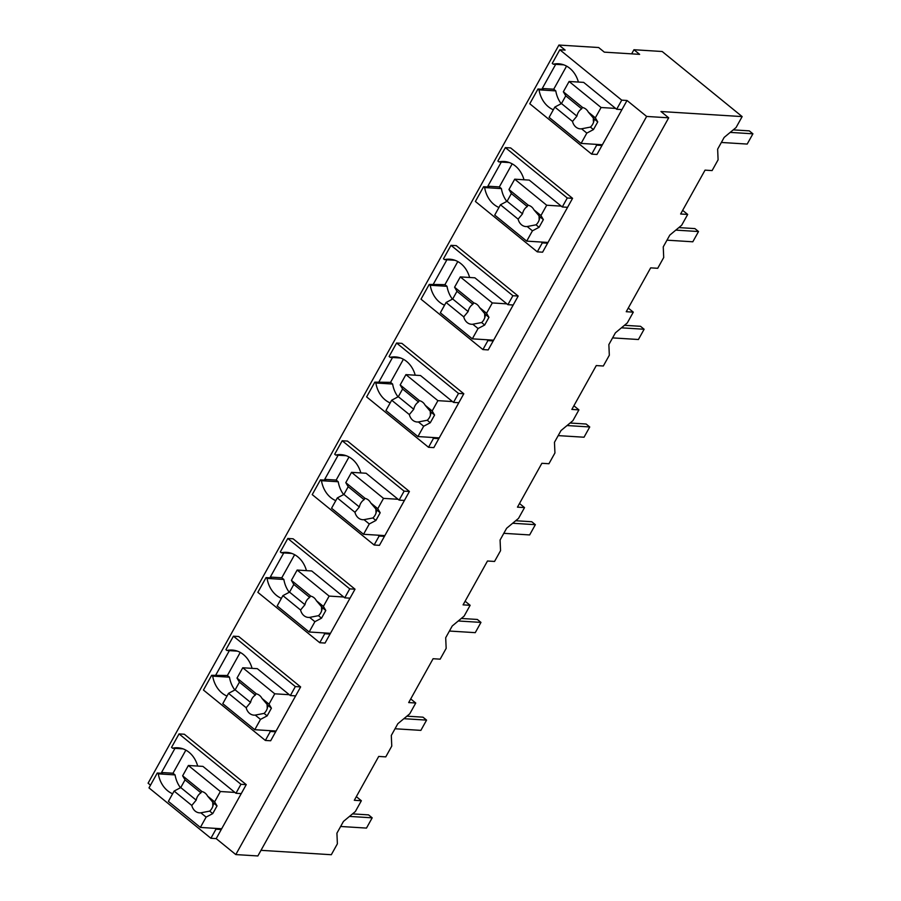 <?xml version="1.0" encoding="UTF-8"?>
<svg xmlns="http://www.w3.org/2000/svg" width="901" height="901" viewBox="0 0 901 901"><rect width="100%" height="100%" fill="white"/><g stroke="black" fill="none" stroke-linecap="round" stroke-linejoin="round"><path stroke-width="1.35" d="M633.944 49.735L639.62 54.353L604.323 52.145L598.647 47.528L558.935 45.05L565.118 50.084L559.825 49.758L621.735 100.157L627.028 100.484L646.636 116.443L668.7 117.817L660.962 111.521L742.154 116.589L662.179 51.503L633.944 49.735L631.646 53.857M742.154 116.589L736.072 127.525L724.179 137.391L717.635 149.161L718.097 159.804L712.105 170.582L705.044 170.143L680.627 213.999L687.688 214.438L681.674 225.239L669.792 235.116L663.249 246.874L663.71 257.517L657.719 268.295L650.657 267.856L626.24 311.712L633.302 312.151L627.287 322.952L615.406 332.829L608.862 344.587L609.324 355.231L603.321 366.009L596.271 365.569L571.853 409.426L578.915 409.876L572.901 420.677L561.019 430.543L554.464 442.301L554.937 452.955L548.934 463.733L541.873 463.294L517.467 507.15L524.528 507.59L518.514 518.39L506.632 528.256L500.078 540.026L500.551 550.669L494.548 561.447L487.486 561.008L463.08 604.864L470.142 605.303L464.128 616.104L452.234 625.981L445.691 637.739L446.164 648.382L440.161 659.16L433.099 658.721L420.891 680.649L408.694 702.577L415.755 703.017L409.741 713.817L397.848 723.694L391.304 735.453L391.766 746.096L385.774 756.874L378.713 756.435L366.504 778.363L354.307 800.291L361.357 800.741L355.354 811.542L343.461 821.408L336.918 833.177L337.379 843.82L331.309 854.722L260.986 850.33M558.935 45.05L148.091 783.183L150.512 785.154M174.974 748.359L161.538 772.506L162.563 773.34L157.27 773.013L148.992 787.891L210.902 838.279L216.195 838.617L235.803 854.576L257.866 855.95L668.7 117.817M179.04 733.898L240.95 784.298L246.243 784.625L184.333 734.236L179.04 733.898L171.55 747.368L172.575 748.202L183.016 748.855M246.243 784.625L216.195 838.617M646.636 116.443L235.803 854.576M627.028 100.484L596.98 154.465L591.687 154.139L529.777 103.75L537.987 88.996L543.28 89.334L542.256 88.489L553.721 89.21L555.782 90.888A27.807 22.716 -86.4 0 0 561.188 103.705M555.692 64.343L542.256 88.489M398.084 499.278L383.522 498.377L351.536 472.338L366.099 473.25L399.12 500.123L404.11 491.146L409.414 491.473L379.434 545.342L374.14 545.004L312.23 494.615L320.429 479.861L325.734 480.199L324.698 479.355L336.174 480.075L338.235 481.753A27.807 22.716 -86.4 0 0 343.63 494.57M338.134 455.208L324.698 479.355M409.414 491.473L347.504 441.085L342.2 440.758L334.71 454.217L335.746 455.061L346.175 455.715M505.371 147.606L567.281 197.995L572.574 198.333L510.664 147.933L505.371 147.606L497.87 161.065L498.906 161.91L509.335 162.563M572.574 198.333L542.593 252.19L537.3 251.852L475.39 201.464L483.6 186.71L488.894 187.048L487.858 186.203L499.334 186.924L501.395 188.602A27.807 22.716 -86.4 0 0 506.801 201.419M501.305 162.056L487.858 186.203M450.984 245.32L512.894 295.708L518.188 296.046L456.278 245.646L450.984 245.32L443.483 258.79L444.52 259.623L454.949 260.276M518.188 296.046L488.207 349.903L482.913 349.577L421.004 299.177L429.214 284.434L444.948 284.637L447.009 286.315A27.807 22.716 -86.4 0 0 452.415 299.132M446.919 259.77L433.471 283.928M252.066 668.351A27.807 22.716 -86.4 0 0 232.233 650.072A27.807 22.716 -86.4 0 0 226.962 650.488L225.937 649.655L233.427 636.185L295.337 686.573L300.63 686.911L270.66 740.768L265.356 740.442L203.446 690.042L211.656 675.299L227.39 675.502L229.462 677.18A27.807 22.716 -86.4 0 0 234.857 690.008M229.361 650.635L215.925 674.793M300.63 686.911L238.72 636.511L233.427 636.185M306.453 570.637A27.807 22.716 -86.4 0 0 286.619 552.358A27.807 22.716 -86.4 0 0 281.349 552.775L280.324 551.93L287.813 538.471L349.723 588.86L355.017 589.198L325.047 643.055L319.754 642.717L257.844 592.329L266.043 577.586L271.336 577.913L270.311 577.068L281.776 577.789L283.849 579.467A27.807 22.716 -86.4 0 0 289.244 592.284M283.747 552.921L270.311 577.068M355.017 589.198L293.107 538.798L287.813 538.471M415.226 375.199A27.807 22.716 -86.4 0 0 395.393 356.92A27.807 22.716 -86.4 0 0 390.133 357.337L389.097 356.503L396.598 343.033L458.508 393.433L463.801 393.76L433.82 447.617L428.527 447.29L366.617 396.89L374.827 382.148L390.561 382.351L392.622 384.04A27.807 22.716 -86.4 0 0 398.017 396.857M392.532 357.494L379.084 381.641M463.801 393.76L401.891 343.371L396.598 343.033M559.825 49.758L552.268 63.352L553.293 64.196L563.733 64.838M621.735 100.157L616.667 109.258L621.972 109.584M578.397 82.047A27.807 22.716 -86.4 0 0 558.564 63.768A27.807 22.716 -86.4 0 0 553.293 64.196M615.642 108.413L601.08 107.512L569.094 81.473L583.657 82.385L616.667 109.258M687.688 214.438L682.665 210.35M633.302 312.151L628.279 308.063M578.915 409.876L573.892 405.777M524.528 507.59L519.494 503.49M470.142 605.303L465.107 601.215M415.755 703.017L410.721 698.928M361.357 800.741L356.334 796.642M157.27 773.013L158.306 773.858L175.064 774.905A27.807 22.716 -86.4 0 0 180.47 787.722M161.538 772.506L173.003 773.227L175.064 774.905M185.854 750.139L173.003 773.227M240.95 784.298L235.949 793.274L241.254 793.601M221.263 829.506L215.97 829.179L210.902 838.279M591.687 154.139L596.687 145.162L601.981 145.489M537.987 88.996L539.023 89.841L555.782 90.888M566.571 66.122L553.721 89.21M399.12 500.123L404.414 500.449M374.14 545.004L379.13 536.027L384.423 536.354M320.429 479.861L321.466 480.706L338.235 481.753M349.014 456.987L336.174 480.075M404.11 491.146L342.2 440.758M567.281 197.995L562.28 206.971L567.574 207.309M537.3 251.852L542.301 242.876L547.594 243.214M483.6 186.71L484.637 187.554L501.395 188.602M512.185 163.836L499.334 186.924M512.894 295.708L507.894 304.684L513.187 305.022M482.913 349.577L487.914 340.601L493.207 340.927M429.214 284.434L430.239 285.268L447.009 286.315M457.798 261.56L444.948 284.637M265.356 740.442L270.356 731.466L275.65 731.792M211.656 675.299L212.692 676.133L229.462 677.18M240.24 652.425L227.39 675.502M226.962 650.488L237.402 651.141M295.337 686.573L290.347 695.561L295.641 695.887M319.754 642.717L324.743 633.741L330.036 634.079M266.043 577.586L267.079 578.419L283.849 579.467M294.627 554.712L281.776 577.789M281.349 552.775L291.789 553.428M349.723 588.86L344.734 597.836L350.027 598.174M428.527 447.29L433.516 438.314L438.821 438.641M374.827 382.148L375.852 382.993L392.622 384.04M403.4 359.274L390.561 382.351M390.133 357.337L400.562 357.99M458.508 393.433L453.507 402.409L458.8 402.736M215.97 829.179L214.934 828.334M158.306 773.858A27.807 22.716 -86.4 0 0 172.62 793.792M197.679 766.064A27.807 22.716 -86.4 0 0 177.846 747.785A27.807 22.716 -86.4 0 0 172.575 748.202M234.924 792.429L220.362 791.517L188.377 765.49L202.939 766.391L235.949 793.274M596.687 145.162L595.651 144.318M539.023 89.841A27.807 22.716 -86.4 0 0 553.338 109.776M360.839 472.912A27.807 22.716 -86.4 0 0 341.006 454.633A27.807 22.716 -86.4 0 0 335.746 455.061M379.13 536.027L378.105 535.194M321.466 480.706A27.807 22.716 -86.4 0 0 335.78 500.641M523.999 179.772A27.807 22.716 -86.4 0 0 504.166 161.493A27.807 22.716 -86.4 0 0 498.906 161.91M561.255 206.138L546.693 205.225L514.708 179.186L529.259 180.099L562.28 206.971M542.301 242.876L541.264 242.042M484.637 187.554A27.807 22.716 -86.4 0 0 498.951 207.489M469.612 277.485A27.807 22.716 -86.4 0 0 449.779 259.206A27.807 22.716 -86.4 0 0 444.52 259.623M506.858 303.851L492.306 302.939L460.31 276.9L474.872 277.812L507.894 304.684M487.914 340.601L486.878 339.756M430.239 285.268A27.807 22.716 -86.4 0 0 444.565 305.214M270.356 731.466L269.32 730.621M212.692 676.133A27.807 22.716 -86.4 0 0 227.007 696.079M289.311 694.716L274.749 693.804L242.763 667.765L257.326 668.677L290.347 695.561M324.743 633.741L323.718 632.907M267.079 578.419A27.807 22.716 -86.4 0 0 281.394 598.354M343.698 597.003L329.135 596.09L297.15 570.051L311.712 570.964L344.734 597.836M452.471 401.564L437.909 400.652L405.923 374.625L420.485 375.526L453.507 402.409M433.516 438.314L432.491 437.469M375.852 382.993A27.807 22.716 -86.4 0 0 390.167 402.927M730.204 132.391L752.909 133.81L747.199 144.07L721.363 142.459M733.234 129.868L749.294 130.87L752.909 133.81M675.818 230.115L698.523 231.534L692.813 241.795L666.977 240.173M678.847 227.593L694.908 228.595L698.523 231.534M621.42 327.829L644.125 329.248L638.415 339.508L612.59 337.886M624.461 325.306L640.521 326.308L644.125 329.248M567.033 425.542L589.738 426.961L584.028 437.222L558.192 435.611M570.074 423.019L586.134 424.022L589.738 426.961M512.646 523.256L535.352 524.675L529.642 534.935L503.805 533.324M515.687 520.733L531.736 521.735L535.352 524.675M458.26 620.98L480.965 622.4L475.255 632.66L449.419 631.038M461.301 618.458L477.35 619.46L480.965 622.4M403.873 718.694L426.578 720.113L420.868 730.373L395.032 728.763M406.914 716.171L422.963 717.173L426.578 720.113M349.487 816.407L372.192 817.826L366.482 828.087L340.646 826.476M352.516 813.885L368.577 814.887L372.192 817.826M601.08 107.512L595.336 117.828L597.746 121.894L593.455 129.586L590.403 127.097A10.733 8.773 93.6 0 0 594.198 119.011L588.33 112.118A10.733 8.773 -86.4 0 0 585.92 109.145A10.733 8.773 -86.4 0 0 582.733 107.568L563.35 91.789L565.76 95.855L561.469 103.547L554.847 107.061L549.103 117.378L581.089 143.417L602.397 144.746M581.089 143.417L586.833 133.1L593.455 129.586M569.094 81.473L563.35 91.789M595.336 117.828L588.33 112.118M597.746 121.894L594.198 119.011M586.833 133.1L581.562 128.798L590.403 127.097M554.847 107.061L572.507 121.432A10.733 8.773 -86.4 0 0 575.93 127.097A10.733 8.773 -86.4 0 0 580.255 128.843A10.733 8.773 -86.4 0 0 581.562 128.798M565.76 95.855L581.686 108.83L582.226 107.444M593.432 118.02A10.733 8.773 -86.4 0 0 593.568 122.221M572.507 121.432L576.91 116.116L561.469 103.547M581.686 108.83A10.733 8.773 -86.4 0 0 576.91 116.116M546.693 205.225L540.949 215.542L543.359 219.607L539.068 227.311L536.016 224.822A10.733 8.773 93.6 0 0 539.812 216.724L533.944 209.843A10.733 8.773 -86.4 0 0 531.534 206.858A10.733 8.773 -86.4 0 0 528.346 205.282L508.964 189.503L511.363 193.58L507.083 201.272L500.46 204.775L494.717 215.091L526.702 241.13L548.011 242.459M526.702 241.13L532.446 230.814L539.068 227.311M514.708 179.186L508.964 189.503M540.949 215.542L533.944 209.843M543.359 219.607L539.812 216.724M532.446 230.814L527.175 226.523L536.016 224.822M500.46 204.775L518.12 219.146A10.733 8.773 -86.4 0 0 521.544 224.811A10.733 8.773 -86.4 0 0 525.869 226.556A10.733 8.773 -86.4 0 0 527.175 226.523M511.363 193.58L527.299 206.543L527.828 205.158M539.046 215.733L539.181 219.934M518.12 219.146L522.524 213.83L507.083 201.272M527.299 206.543A10.733 8.773 -86.4 0 0 522.524 213.83M492.306 302.939L486.563 313.255L488.961 317.332L484.682 325.024L481.63 322.535A10.733 8.773 93.6 0 0 485.414 314.438L479.557 307.556A10.733 8.773 -86.4 0 0 477.147 304.583A10.733 8.773 -86.4 0 0 473.96 303.006L454.577 287.216L456.976 291.293L452.696 298.986L446.074 302.488L440.33 312.805L472.315 338.844L493.624 340.173M472.315 338.844L478.059 328.527L484.682 325.024M460.31 276.9L454.577 287.216M486.563 313.255L479.557 307.556M488.961 317.332L485.414 314.438M478.059 328.527L472.788 324.236L481.63 322.535M446.074 302.488L463.733 316.859A10.733 8.773 -86.4 0 0 467.157 322.535A10.733 8.773 -86.4 0 0 471.482 324.27A10.733 8.773 -86.4 0 0 472.788 324.236M456.976 291.293L472.912 304.256L473.442 302.871M484.659 313.458L484.794 317.648M463.733 316.859L468.137 311.555L452.696 298.986M472.912 304.256A10.733 8.773 -86.4 0 0 468.137 311.555M437.909 400.652L432.176 410.98L434.575 415.046L430.295 422.738L427.243 420.249A10.733 8.773 93.6 0 0 431.027 412.162L425.171 405.27A10.733 8.773 -86.4 0 0 422.76 402.296A10.733 8.773 -86.4 0 0 419.573 400.72L400.179 384.941L402.589 389.007L398.31 396.699L391.687 400.213L385.943 410.529L417.929 436.557L439.238 437.897M417.929 436.557L423.673 426.241L430.295 422.738M405.923 374.625L400.179 384.941M432.176 410.98L425.171 405.27M434.575 415.046L431.027 412.162M423.673 426.241L418.402 421.95L427.243 420.249M391.687 400.213L409.347 414.584A10.733 8.773 -86.4 0 0 412.771 420.249A10.733 8.773 -86.4 0 0 417.095 421.983A10.733 8.773 -86.4 0 0 418.402 421.95M402.589 389.007L418.514 401.97L419.055 400.596M430.273 411.171L430.408 415.361M409.347 414.584L413.75 409.268L398.31 396.699M418.514 401.97A10.733 8.773 -86.4 0 0 413.75 409.268M383.522 498.377L377.778 508.693L380.188 512.759L375.908 520.451L372.856 517.962A10.733 8.773 93.6 0 0 376.641 509.876L370.773 502.983A10.733 8.773 -86.4 0 0 368.374 500.01A10.733 8.773 -86.4 0 0 365.187 498.433L345.793 482.654L348.203 486.72L343.923 494.424L337.301 497.926L331.557 508.243L363.542 534.282L384.84 535.611M363.542 534.282L369.286 523.965L375.908 520.451M351.536 472.338L345.793 482.654M377.778 508.693L370.773 502.983M380.188 512.759L376.641 509.876M369.286 523.965L364.004 519.663L372.856 517.962M337.301 497.926L354.949 512.297A10.733 8.773 -86.4 0 0 358.373 517.962A10.733 8.773 -86.4 0 0 362.709 519.708A10.733 8.773 -86.4 0 0 364.004 519.663M348.203 486.72L364.128 499.695L364.668 498.309M375.886 508.885L376.021 513.086M354.949 512.297L359.353 506.981L343.923 494.424M364.128 499.695A10.733 8.773 -86.4 0 0 359.353 506.981M329.135 596.09L323.391 606.407L325.802 610.473L321.522 618.176L318.458 615.687A10.733 8.773 93.6 0 0 322.254 607.589L316.386 600.708A10.733 8.773 -86.4 0 0 313.987 597.723A10.733 8.773 -86.4 0 0 310.8 596.147L291.406 580.368L293.816 584.445L289.536 592.137L282.903 595.64L277.17 605.956L309.156 631.995L330.453 633.324M309.156 631.995L314.9 621.679L321.522 618.176M297.15 570.051L291.406 580.368M323.391 606.407L316.386 600.708M325.802 610.473L322.254 607.589M314.9 621.679L309.617 617.388L318.458 615.687M282.903 595.64L300.562 610.011A10.733 8.773 -86.4 0 0 303.986 615.676A10.733 8.773 -86.4 0 0 308.311 617.422A10.733 8.773 -86.4 0 0 309.617 617.388M293.816 584.445L309.741 597.408L310.282 596.023M321.499 606.598L321.623 610.799M300.562 610.011L304.966 604.706L289.536 592.137M309.741 597.408A10.733 8.773 -86.4 0 0 304.966 604.706M274.749 693.804L269.005 704.12L271.415 708.197L267.135 715.89L264.072 713.401A10.733 8.773 93.6 0 0 267.867 705.303L262 698.421A10.733 8.773 -86.4 0 0 259.589 695.448A10.733 8.773 -86.4 0 0 256.402 693.871L237.019 678.081L239.429 682.158L235.138 689.851L228.516 693.353L222.772 703.67L254.769 729.709L276.066 731.038M254.769 729.709L260.502 719.392L267.135 715.89M242.763 667.765L237.019 678.081M269.005 704.12L262 698.421M271.415 708.197L267.867 705.303M260.502 719.392L255.231 715.101L264.072 713.401M228.516 693.353L246.176 707.724A10.733 8.773 -86.4 0 0 249.6 713.401A10.733 8.773 -86.4 0 0 253.924 715.135A10.733 8.773 -86.4 0 0 255.231 715.101M239.429 682.158L255.355 695.122L255.895 693.747M267.101 704.323L267.237 708.513M246.176 707.724L250.579 702.42L235.138 689.851M255.355 695.122A10.733 8.773 -86.4 0 0 250.579 702.42M220.362 791.517L214.618 801.845L217.028 805.911L212.737 813.603L209.685 811.114A10.733 8.773 93.6 0 0 213.481 803.028L207.613 796.135A10.733 8.773 -86.4 0 0 205.203 793.162A10.733 8.773 -86.4 0 0 202.015 791.585L182.633 775.806L185.043 779.872L180.752 787.564L174.13 791.078L168.386 801.394L200.371 827.433L221.68 828.762M200.371 827.433L206.115 817.106L212.737 813.603M188.377 765.49L182.633 775.806M214.618 801.845L207.613 796.135M217.028 805.911L213.481 803.028M206.115 817.106L200.844 812.815L209.685 811.114M174.13 791.078L191.789 805.449A10.733 8.773 -86.4 0 0 195.213 811.114A10.733 8.773 -86.4 0 0 199.538 812.848A10.733 8.773 -86.4 0 0 200.844 812.815M185.043 779.872L200.968 792.835L201.509 791.461M212.715 802.036L212.85 806.226M191.789 805.449L196.193 800.133L180.752 787.564M200.968 792.835A10.733 8.773 -86.4 0 0 196.193 800.133"/></g></svg>
